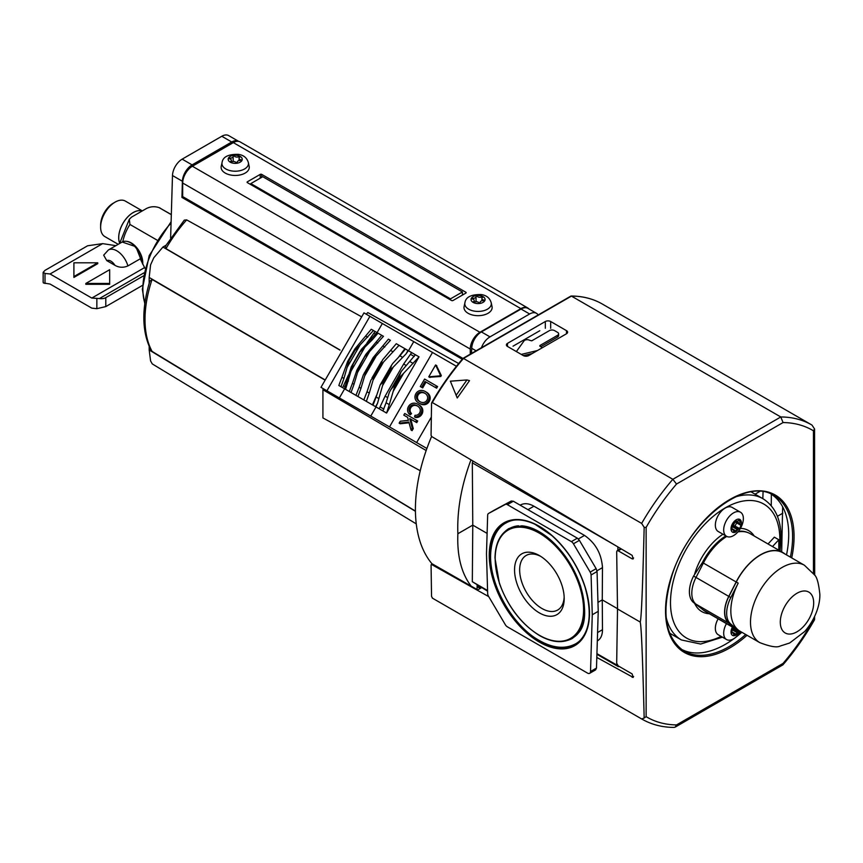 <?xml version="1.0" encoding="UTF-8"?>
<svg xmlns="http://www.w3.org/2000/svg" width="863" height="863" viewBox="0 0 863 863"><rect width="100%" height="100%" fill="white"/><g stroke="black" fill="none" stroke-linecap="round" stroke-linejoin="round"><path stroke-width="1.29" d="M571.371 541.619L507.379 504.672A4.218 2.438 -120 0 0 505.308 504.445L488.566 513.442A4.218 2.438 -120 0 0 488.534 513.463A4.218 2.438 -120 0 0 487.66 515.276L486.484 553.69L487.66 593.464A4.218 2.438 -120 0 0 488.566 596.344L505.308 624.672A4.218 2.438 -120 0 0 507.379 626.829L587.541 673.118A4.218 2.438 -120 0 0 589.656 673.323A4.218 2.438 -120 0 0 590.519 671.511L592.266 614.769L591.09 574.985A4.218 2.438 -120 0 0 590.173 572.104L573.442 543.787A4.218 2.438 -120 0 0 571.371 541.619L577.336 538.178L513.334 501.23L511.263 501.004L494.456 510.044M597.315 640.918L597.552 640.788C600.81 638.782 602.46 635.092 602.482 629.699L602.255 599.882L597.962 602.363M617.476 612.04L617.444 608.652L602.255 599.882L602.482 567.627C601.533 553.776 595.546 543.043 584.51 535.416L533.927 506.203C528.771 503.334 524.262 502.935 520.411 505.028L520.162 505.168M589.656 673.323L595.61 669.882L596.484 668.07L598.232 611.328L597.045 571.543L596.139 568.663L579.407 540.346L577.336 538.178M432.805 598.372A169.838 98.058 -60 0 1 432.557 598.232L431.543 596.419L431.069 565.028L432.395 564.251A143.29 82.729 -60 0 1 431.586 436.462M480.227 588.415L480.227 588.437A2.104 1.219 -60 0 1 480.227 588.415L477.153 586.646L477.023 589.494M487.595 591.166L472.32 581.705L472.773 525.125L457.875 533.733C456.98 510.292 461.338 485.664 470.971 459.839M471.166 586.139C461.403 573.442 456.969 555.966 457.875 533.733M477.153 586.646L477.131 585.125M487.11 533.399L472.773 525.125L472.32 462.838L472.956 461.015M755.082 494.165L759.807 491.435M598.232 611.328L592.266 614.769M541.845 347.994A3.376 1.942 0 0 0 540.874 346.807L539.871 345.534L557.563 335.319A3.625 2.093 0 0 0 558.631 333.841A3.625 2.093 0 0 0 557.563 332.363L554.553 330.615A3.625 2.093 0 0 0 549.429 330.615L531.727 340.842L529.537 340.259A3.376 1.942 0 0 0 524.035 340.885L516.376 351.565M523.388 355.621L532.331 353.485M521.284 354.402L537.422 350.54M540.756 346.743L557.563 337.034A3.625 2.093 0 0 0 558.631 335.556L558.631 333.841M513.043 346.171L539.785 330.734M559.181 647.196A70.183 40.518 -120 0 0 576.506 643.82M506.333 522.277A70.183 40.518 -120 0 0 494.747 535.589M514.035 520.098A69.741 40.27 -120 0 0 505.988 522.967C499.429 526.354 491.597 535.535 490.659 554.014C489.094 584.941 513.043 626.214 539.289 640.475C552.989 648.264 565.136 649.364 575.74 643.766A69.741 40.27 -120 0 0 582.245 638.242M567.444 640.422A63.42 36.624 -120 0 0 572.579 638.296L578.954 632.417C585.955 624.122 586.506 608.739 580.616 586.279C574.456 568.07 564.618 552.773 551.123 540.4C540.81 531.403 531.015 526.538 521.748 525.815L509.148 528.436A63.42 36.624 -120 0 0 504.736 531.824M539.807 635.524A63.139 36.451 -120 0 0 570.378 639.192L571.479 638.642A63.204 36.494 -120 0 0 579.569 631.511M518.523 525.772A63.204 36.494 -120 0 0 508.307 529.224L507.271 529.893A63.139 36.451 -120 0 0 495.211 560.831M540.68 556.355A31.5 18.188 -120 0 0 526.171 555.47A31.5 18.188 -120 0 0 521.349 580.713A31.5 18.188 -120 0 0 541.921 608.48A31.5 18.188 -120 0 0 557.671 610.033A31.5 18.188 -120 0 0 564.165 597.023M539.375 612.892A35.113 20.27 -120 0 0 564.197 598.555A35.113 20.27 -120 0 0 539.375 555.556A35.113 20.27 -120 0 0 514.553 569.893A35.113 20.27 -120 0 0 539.375 612.892M617.476 605.47L617.52 608.62M596.926 653.647L617.897 665.664M617.897 665.751L618.296 666.624L619.321 666.516M617.876 550.281L617.897 546.915M771.263 505.75L771.349 494.24M777.412 516.301L782.827 513.172M762.816 498.641L763.075 491.77M432.643 564.1L477.714 589.882L481.543 587.671M782.644 506.808L781.684 551.867M596.808 657.433L633.194 677.423L632.104 673.906L618.199 665.869L616.678 663.248L617.52 608.954L616.678 551.748L617.131 550.713L618.199 550.81L632.104 558.836L633.162 558.933L632.169 555.373L431.791 436.613L431.069 435.319L431.543 403.377L432.309 402.546L431.543 403.377M507.509 343.355L545.319 321.521A3.797 2.19 180 0 1 550.68 321.521L566.506 330.658A3.797 2.19 180 0 1 567.617 332.201A3.797 2.19 180 0 1 566.506 333.754L528.695 355.588A3.797 2.19 180 0 1 523.323 355.588L507.509 346.451A3.797 2.19 180 0 1 506.398 344.898A3.797 2.19 180 0 1 507.509 343.355L507.509 346.451M740.713 633.269L739.72 632.719M462.924 358.76L571.446 296.106A169.838 98.058 -60 0 1 602.385 304.067A169.838 98.058 -60 0 1 602.633 304.208M644.165 527.325C642.644 588.663 641.306 620.227 640.173 622.029C641.306 625.071 642.644 657.067 644.165 718.027L646.128 716.657L646.128 527.401L644.165 527.325L641.651 523.409A169.838 98.058 -60 0 1 672.838 479.299L676.527 484.046L783.054 422.546L780.788 416.969L571.446 296.106M571.133 296.02C582.73 296.074 593.151 298.76 602.385 304.067L811.727 424.93A169.838 98.058 -60 0 1 811.975 425.071L811.727 424.93A169.838 98.058 -60 0 0 780.788 416.969L672.838 479.299L463.496 358.436A169.838 98.058 -60 0 0 432.309 402.546L641.651 523.409M813.453 618.879L813.453 620.055L814.564 619.645L814.586 616.592M814.564 619.645L814.445 619.882C805.211 636.15 794.694 651.144 782.892 664.877L783.054 663.41L676.527 724.92L675.146 727.142L674.1 727.412C662.212 727.358 651.479 724.586 641.899 719.095A169.838 98.058 -60 0 1 641.651 718.955L432.309 598.091A169.838 98.058 -60 0 0 432.557 598.232L641.899 719.095M469.515 380.626L457.261 397.983L450.357 381.187L466.948 379.957L469.515 380.626M431.791 564.596L488.749 596.635M641.651 718.955L644.165 718.027M640.173 622.029L617.52 608.954M675.146 727.142L782.892 664.877M741.846 632.277A89.644 51.758 -60 0 1 725.319 644.348A89.644 51.758 -60 0 1 681.285 649.224M770.918 493.97A89.644 51.758 -60 0 1 786.517 554.898M466.948 379.957L456.106 395.319M811.975 425.071L814.564 428.943L813.453 430.799L813.453 573.377M814.694 575.2L814.564 428.943M431.338 417.099L416.635 442.568L426.894 448.49M416.635 442.568L389.515 426.905L432.503 352.46L456.43 366.268M326.937 390.777L369.925 316.322L363.959 312.881L320.982 387.336L389.515 426.905M354.024 384.262L359.084 367.228L365.836 354.359L356.861 370.162L352.428 383.345L354.024 384.262L351.025 392.514L349.299 391.522L352.428 383.345M357.832 368.221L359.084 367.228M366.98 342.913L375.081 331.468L376.872 332.503L373.442 330.518L354.855 350.572L354.93 348.846L347.606 361.532L349.062 360.605L354.855 350.572M374.057 333.258L375.685 334.197M425.006 393.334A10.928 8.921 -60 0 0 423.28 392.73A7.217 5.89 -60 0 0 421.802 392.611A4.844 3.959 -60 0 0 419.763 393.312A4.088 3.344 -60 0 0 418.134 395.017A4.088 3.344 -60 0 0 417.465 397.271A4.844 3.959 -60 0 0 417.897 399.386A7.217 5.89 -60 0 0 418.728 400.615A10.928 8.921 -60 0 0 420.119 401.802M429.634 377.217L440.777 376.484L441.327 375.534L436.387 365.513M409.332 414.175L410.475 412.967A10.928 8.921 -60 0 1 410.303 412.773A7.217 5.89 -60 0 1 409.461 411.554A4.844 3.959 -60 0 1 409.04 409.44A4.088 3.344 -60 0 1 409.709 407.174A4.088 3.344 -60 0 1 411.327 405.47A4.844 3.959 -60 0 1 413.366 404.779A7.217 5.89 -60 0 1 414.855 404.898A10.928 8.921 -60 0 1 416.991 405.718A10.928 8.921 -60 0 1 417.109 405.783A10.928 8.921 -60 0 1 417.239 405.858A10.928 8.921 -60 0 1 419.019 407.304A7.217 5.89 -60 0 1 419.86 408.523A4.844 3.959 -60 0 1 420.281 410.637A4.088 3.344 -60 0 1 419.612 412.902A4.088 3.344 -60 0 1 417.994 414.607A4.844 3.959 -60 0 1 415.944 415.297A7.217 5.89 -60 0 1 415.017 415.276L414.542 416.861L415.599 417.476A9.86 8.047 -60 0 0 416.139 417.519A8.015 6.548 -60 0 0 417.843 417.347A6.375 5.21 -60 0 0 420.054 416.29A5.761 4.703 -60 0 0 422.773 411.586A6.375 5.21 -60 0 0 422.579 409.138A8.015 6.548 -60 0 0 421.878 407.584A9.86 8.047 -60 0 0 420.529 405.998A14.078 11.499 -60 0 0 419.051 404.952A14.078 11.499 -60 0 0 419.019 404.93L418.037 404.369A14.078 11.499 -60 0 0 417.962 404.326A14.078 11.499 -60 0 0 417.919 404.305A14.078 11.499 -60 0 0 416.279 403.55A9.86 8.047 -60 0 0 414.229 403.172A8.015 6.548 -60 0 0 412.525 403.334A6.375 5.21 -60 0 0 410.324 404.402A5.761 4.703 -60 0 0 407.606 409.105A6.375 5.21 -60 0 0 407.789 411.543A8.015 6.548 -60 0 0 408.501 413.097A9.86 8.047 -60 0 0 409.332 414.175L410.378 414.79L411.532 413.571A10.928 8.921 -60 0 1 411.36 413.388A7.217 5.89 -60 0 1 410.518 412.158A4.844 3.959 -60 0 1 410.098 410.044A4.088 3.344 -60 0 1 410.766 407.789A4.088 3.344 -60 0 1 412.385 406.085A4.844 3.959 -60 0 1 414.423 405.394A7.217 5.89 -60 0 1 415.901 405.502A10.928 8.921 -60 0 1 417.638 406.106M418.814 403.021L419.785 403.593A14.078 11.499 -60 0 0 419.828 403.614A14.078 11.499 -60 0 0 421.478 404.359A9.86 8.047 -60 0 0 423.517 404.736A8.015 6.548 -60 0 0 425.222 404.574A6.375 5.21 -60 0 0 427.422 403.517A5.761 4.703 -60 0 0 430.141 398.803A6.375 5.21 -60 0 0 429.957 396.365A8.015 6.548 -60 0 0 429.256 394.812A9.86 8.047 -60 0 0 427.897 393.226A14.078 11.499 -60 0 0 426.43 392.18A14.078 11.499 -60 0 0 426.387 392.158L425.416 391.597M419.742 403.56A14.078 11.499 -60 0 0 419.752 403.56A14.078 11.499 -60 0 0 419.752 403.571L418.695 402.956A14.078 11.499 -60 0 0 418.738 402.978A14.078 11.499 -60 0 0 418.771 402.999A14.078 11.499 -60 0 0 420.421 403.755A9.86 8.047 -60 0 0 422.46 404.132A8.015 6.548 -60 0 0 424.165 403.96L425.222 404.574M421.338 387.142L422.687 387.919L426.052 382.082L436.635 388.188L437.584 386.548L424.607 379.051L420.292 386.538L421.629 387.314L425.006 381.478L435.578 387.584L436.527 385.934M411.996 430.594L413.28 428.641L410.788 419.191L416.753 422.633L417.703 420.982L404.725 413.496L403.776 415.135L407.627 417.358L408.415 420.346L400.249 421.252L399.138 423.161L400.195 423.776L409.051 422.784M404.833 415.75L407.627 417.358M370.766 416.085L376.031 406.958L386.581 413.053L419.04 356.851L400.367 376.753L399.375 376.279L401.155 371.554L389.332 392.363L386.074 402.762L389.299 404.628L394.488 386.926L400.367 376.753M389.299 404.628L386.581 413.053M401.155 371.554L415.383 354.736L418.803 356.71M386.354 412.913L382.935 410.939L386.074 402.762M390.389 390.216L393.593 386.311L394.488 386.926M377.271 403.701L375.578 406.7A21.068 1.197 120 0 0 377.552 403.204L383.755 381.468L390.27 370.184L405.998 353.949A21.068 1.197 120 0 0 408.026 350.497L406.279 353.452M371.036 339.127L376.894 332.514L378.016 333.161L372.255 339.828L359.526 352.438L361.381 349.353L371.036 339.127L372.255 339.828M353.237 363.852L359.882 351.554L351.263 366.861L344.445 388.717L345.556 389.364L353.237 363.852L359.752 352.568M375.081 331.468L373.657 330.648M347.606 361.532L341.953 377.293L343.938 378.436L349.062 360.605M343.938 378.436L340.993 386.721L345.556 389.364M342.633 387.681L348.49 374.93M373.442 330.518L371.263 329.267L354.93 348.846M381.975 335.448L378.285 333.312L381.748 335.319L365.836 354.359M365.599 355.944L383.474 336.311L381.748 335.319M369.925 316.322L413.755 341.629L408.479 350.756L399.04 345.308L404.887 348.674L398.857 356.775M399.04 345.308L383.496 362.061L380.378 364.477L382.676 359.742L396.29 343.711L398.782 345.157M374.294 376.009L370.907 380.119L367.023 391.77L369.278 393.064L374.294 376.009L380.81 364.725M369.278 393.064L366.333 401.36L376.031 406.958M372.438 404.876L376.43 395.621M382.352 323.506L377.088 332.633L378.016 333.161M404.887 348.674L405.459 349.008L399.903 355.793L392.751 363.463L391.468 365.373L390.27 370.184M383.755 381.468L380.184 384.909L376.106 397.012L378.76 398.544M373.129 357.66L388.404 339.159L390.41 340.324L372.589 359.979L373.129 357.66L363.345 374.866L359.148 387.217L360.971 388.274L366.074 371.263L372.589 359.979M360.971 388.274L357.962 396.527L355.955 395.362L359.148 387.217M366.592 401.511L357.962 396.527M351.025 392.514L358.21 396.667M345.836 389.526L351.273 392.665M339.008 385.588L341.198 386.851M405.459 349.008L415.383 354.736L411.651 352.579L403.657 364.024L385.114 396.139L379.202 408.782M413.755 341.629L432.503 352.46M376.268 333.431L376.894 332.514M364.337 372.892L366.074 371.263M341.953 377.293L338.814 385.47L340.993 386.721M344.909 387.735L344.553 388.781M376.095 406.991L373.01 405.211L376.106 397.012M435.578 387.584L436.635 388.188M408.361 350.68L405.998 353.949M399.138 423.161L408.868 422.083L411.058 430.044L412.223 428.037L409.742 418.577L415.696 422.018L416.646 420.378M415.696 422.018L416.753 422.633M425.006 381.478L426.052 382.082M421.629 387.314L422.687 387.919M411.058 430.044L412.115 430.659M412.223 428.037L413.28 428.641M409.742 418.577L410.788 419.191M424.165 403.96A6.375 5.21 -60 0 0 426.376 402.902A5.761 4.703 -60 0 0 429.094 398.199A6.375 5.21 -60 0 0 428.9 395.761A8.015 6.548 -60 0 0 428.199 394.197A9.86 8.047 -60 0 0 426.851 392.622A14.078 11.499 -60 0 0 425.373 391.575A14.078 11.499 -60 0 0 425.34 391.554A14.078 11.499 -60 0 0 425.297 391.522A14.078 11.499 -60 0 0 423.647 390.777A9.86 8.047 -60 0 0 421.608 390.4A8.015 6.548 -60 0 0 419.903 390.561A6.375 5.21 -60 0 0 417.692 391.619A5.761 4.703 -60 0 0 414.984 396.333A6.375 5.21 -60 0 0 415.168 398.771A8.015 6.548 -60 0 0 415.869 400.324A9.86 8.047 -60 0 0 417.228 401.91A14.078 11.499 -60 0 0 418.695 402.956M428.9 395.761L429.957 396.365M417.088 394.402A4.088 3.344 -60 0 0 416.419 396.667A4.844 3.959 -60 0 0 416.84 398.782A7.217 5.89 -60 0 0 417.681 400.001A10.928 8.921 -60 0 0 419.461 401.446A10.928 8.921 -60 0 0 419.58 401.511A10.928 8.921 -60 0 0 419.698 401.586A10.928 8.921 -60 0 0 421.845 402.406A7.217 5.89 -60 0 0 423.323 402.525A4.844 3.959 -60 0 0 425.362 401.834A4.088 3.344 -60 0 0 426.991 400.119A4.088 3.344 -60 0 0 427.649 397.865A4.844 3.959 -60 0 0 427.228 395.75A7.217 5.89 -60 0 0 426.398 394.52A10.928 8.921 -60 0 0 424.607 393.086A10.928 8.921 -60 0 0 424.488 393.01A10.928 8.921 -60 0 0 424.369 392.945A10.928 8.921 -60 0 0 422.223 392.126A7.217 5.89 -60 0 0 420.745 392.007A4.844 3.959 -60 0 0 418.706 392.697A4.088 3.344 -60 0 0 417.088 394.402L418.134 395.017M414.542 416.861A9.86 8.047 -60 0 0 415.092 416.905A8.015 6.548 -60 0 0 416.797 416.732A6.375 5.21 -60 0 0 418.997 415.675A5.761 4.703 -60 0 0 421.716 410.971A6.375 5.21 -60 0 0 421.532 408.533A8.015 6.548 -60 0 0 420.82 406.98A9.86 8.047 -60 0 0 419.472 405.394A14.078 11.499 -60 0 0 417.994 404.348L417.919 404.305M410.475 412.967L411.532 413.571M409.709 407.174L410.766 407.789M416.797 416.732L417.843 417.347M421.532 408.533L422.579 409.138M440.27 374.93L435.599 364.963L428.76 376.818L439.731 375.88L440.27 374.93L441.327 375.534M377.552 403.204L375.912 406.894M366.333 401.36L363.841 399.925L367.023 391.77M408.544 350.788L411.651 352.579M383.862 409.094L380.227 407.002M414.24 356.462L410.615 354.369M343.668 385.89L345.297 386.829M183.01 196.796L181.931 197.422L182.406 181.262A13.7 7.907 120 0 1 192.093 164.887L231.737 141.996A13.7 7.907 120 0 1 238.576 141.316L228.652 135.588A13.7 7.907 120 0 0 221.802 136.268L182.158 159.148A13.7 7.907 120 0 0 172.481 175.534L170.626 237.886M462.234 359.245L181.931 197.422M538.167 314.963A13.7 7.907 120 0 0 536.473 313.312L527.886 308.35A13.7 7.907 -60 0 0 521.036 309.03L481.403 331.91A13.7 7.907 -60 0 0 471.716 348.296L471.565 353.42M340.022 350.011L165.987 248.63L165.372 246.257L184.294 220.119L186.667 219.892L361.673 316.85M366.246 314.208L367.8 312.568L458.663 363.517M420.238 470.723L322.924 417.951L322.924 389.731L426.171 450.54M357.12 324.747L327.854 375.437M323.247 388.652L322.924 389.731M165.933 245.308L162.934 247.045L153.797 257.757L150.572 264.909L149.18 277.465L325.232 379.979M162.934 247.045L339.957 350.119M149.191 346.462L149.191 349.968L415.427 511.284M149.191 349.968L150.583 360.928L152.276 363.916L416.257 523.873M325.124 380.151L152.071 279.461L149.784 281.295C141.51 308.771 141.866 331.651 150.863 349.925L152.082 351.403L415.427 511.09M149.18 277.465L149.18 283.28M536.473 313.312A13.7 7.907 120 0 0 529.634 313.981L489.99 336.872A13.7 7.907 120 0 0 481.446 347.713M119.655 242.978A20.442 11.802 -60 0 1 124.272 221.295A20.442 11.802 -60 0 1 141.37 210.799M119.623 243.485L129.31 219.278L131.521 217.142L146.419 208.533C150.486 206.484 154.714 206.181 159.116 207.627L171.316 214.563M129.31 219.278L129.946 224.466L157.034 240.097M132.719 243.841L140.486 253.571M144.941 268.307L140.248 258.814L127.907 265.933C123.377 267.864 119.04 267.659 114.919 265.319A8.425 4.865 -120 0 0 106.796 260.626L103.679 255.178L108.393 249.968L122.168 242.018A16.861 9.73 -120 0 1 135.232 246.613A16.861 9.73 -120 0 1 142.514 263.7M143.312 275.977L105.793 297.638A6.321 3.646 180 0 1 99.45 298.544L91.791 298.069L50.065 273.981L45.005 273.442L43.15 272.341L45.005 270.367L87.616 245.772L102.654 243.625L115.847 245.664M43.15 272.341L43.15 281.899A6.321 3.646 0 0 0 43.43 282.978L50.065 284.046L91.791 308.134L96.85 308.684L105.793 306.592L142.341 285.48M85.825 284.305L109.666 284.305L109.666 269.688L85.825 283.452L85.825 284.305M106.796 260.626L114.919 265.319M50.065 273.981L102.654 243.625M91.791 298.069L144.38 267.713M73.905 277.422L97.746 263.657L97.746 262.805L73.905 262.805L73.905 277.422M99.45 298.544L143.873 272.902M171.316 214.671L159.116 207.627A31.823 18.371 -60 0 1 160.442 208.274M85.825 283.452L109.666 283.452M73.905 276.57L97.746 262.805M118.199 244.305L104.865 236.602A20.496 11.834 -60 0 1 100.626 227.217L100.626 225.049A17.843 10.302 -60 0 1 113.247 203.204L115.124 202.115A20.496 11.834 -60 0 1 125.372 201.101L141.812 210.594M100.626 227.217A20.496 11.834 -60 0 1 115.124 202.115M119.644 243.086A20.496 11.834 -60 0 1 124.24 221.273A20.496 11.834 -60 0 1 141.446 210.755M480.087 303.398L480.087 302.384A2.945 1.704 180 0 0 480.562 303.301L480.562 303.301A7.033 4.056 180 0 1 479.192 303.517L479.192 303.431A2.945 1.704 180 0 0 476.937 301.78A2.945 1.704 180 0 0 473.614 302.654L473.614 302.654A7.033 4.056 180 0 1 472.611 302.072L472.611 302.082M480.087 302.384A2.945 1.704 180 0 1 481.63 300.885A2.945 1.704 180 0 1 484.639 300.95A7.033 4.056 180 0 0 485.006 300.162A2.945 1.704 180 0 1 481.91 298.458A2.945 1.704 180 0 1 483.507 296.937A7.033 4.056 180 0 0 482.503 296.365A2.945 1.704 180 0 1 479.192 297.239A2.945 1.704 180 0 1 476.937 295.588A2.945 1.704 180 0 1 476.937 295.502A7.033 4.056 180 0 0 475.567 295.707A2.945 1.704 180 0 1 476.042 296.635A2.945 1.704 180 0 1 474.499 298.134A2.945 1.704 180 0 1 471.489 298.069A7.033 4.056 180 0 0 471.122 298.857A2.945 1.704 180 0 1 474.219 300.561A2.945 1.704 180 0 1 472.611 302.072M228.619 157.853A7.033 4.056 180 0 0 228.253 158.641A2.945 1.704 180 0 1 231.349 160.345A2.945 1.704 180 0 1 229.741 161.856A7.033 4.056 180 0 0 230.755 162.438L230.755 162.438A2.945 1.704 180 0 1 234.067 161.554A2.945 1.704 180 0 1 236.322 163.215A2.945 1.704 180 0 1 236.322 163.301A7.033 4.056 180 0 0 237.692 163.085L237.692 163.085A2.945 1.704 180 0 1 237.217 162.158A2.945 1.704 180 0 1 238.76 160.669A2.945 1.704 180 0 1 241.769 160.734L241.769 160.734A7.033 4.056 180 0 0 242.136 159.946A2.945 1.704 180 0 1 239.04 158.242A2.945 1.704 180 0 1 240.648 156.721A7.033 4.056 180 0 0 239.644 156.149A2.945 1.704 180 0 1 236.322 157.023A2.945 1.704 180 0 1 234.067 155.372A2.945 1.704 180 0 1 234.067 155.286A7.033 4.056 180 0 0 232.697 155.491A2.945 1.704 180 0 1 233.172 156.419A2.945 1.704 180 0 1 231.629 157.918A2.945 1.704 180 0 1 228.619 157.853L228.619 158.641M491.22 302.816L492.029 306.538A14.078 8.123 180 0 1 478.059 315.675A14.078 8.123 180 0 1 464.1 306.538L464.909 302.816A13.258 7.659 0 0 0 468.685 309.191A13.258 7.659 0 0 0 483.895 310.648A13.258 7.659 0 0 0 491.22 302.816C489.871 298.102 486.559 295.351 481.284 294.574C471.176 294.337 465.718 297.077 464.909 302.816M248.35 162.6L249.159 166.322A14.078 8.123 180 0 1 235.2 175.459A14.078 8.123 180 0 1 221.23 166.322L222.039 162.6A13.258 7.659 0 0 0 225.815 168.965A13.258 7.659 0 0 0 241.025 170.432A13.258 7.659 0 0 0 248.35 162.6C247.001 157.886 243.69 155.135 238.415 154.358C228.307 154.121 222.848 156.861 222.039 162.6M262.762 176.71L462.417 291.974L450.497 298.857L250.842 183.592L262.762 176.71M462.417 295.07L462.417 291.974M450.497 299.893L450.497 298.857M250.842 184.617L250.842 183.592M453.032 300.497A1.057 0.604 180 0 1 451.543 300.497L247.411 182.643A1.057 0.604 180 0 1 247.411 181.78L260.227 174.391A1.057 0.604 180 0 1 261.716 174.391L465.847 292.233A1.057 0.604 180 0 1 465.847 293.096L453.032 300.497M528.933 308.954A13.7 7.907 120 0 0 527.735 307.951A13.7 7.907 120 0 0 520.885 308.63L479.936 332.277A13.7 7.907 120 0 0 470.259 349.051L470.259 354.175M527.735 307.951L240.162 141.931A13.7 7.907 120 0 0 233.323 142.611L192.373 166.246A13.7 7.907 120 0 0 182.686 183.021L182.686 196.613L462.946 358.425C451.306 371.931 440.885 386.71 431.694 402.73M239.644 156.149L239.644 157.206M482.503 296.365L482.503 297.422M471.489 298.069L471.489 298.857M726.786 536.43A44.887 25.912 120 0 0 703.377 563.043L702.45 562.493L693.582 576.042A25.286 14.595 120 0 0 693.582 602.557L702.45 609.321M738.21 629.968A44.671 25.793 120 0 1 738.21 583.129L730.832 597.552A25.286 14.595 120 0 0 730.832 624.068L736.268 628.847A44.671 25.793 120 0 0 738.145 630.141L759.753 642.611A44.671 25.793 -60 0 1 759.753 591.026A44.671 25.793 -60 0 1 804.424 565.243L814.478 574.866C816.905 576.905 818.696 583.377 819.85 594.294C820.141 602.989 816.678 617.595 804.78 631.446L789.623 643.021L780.12 646.063C776.916 647.779 770.13 646.624 759.753 642.611M778.814 550.206L778.814 539.753L774.348 537.174L768.027 543.981M778.814 539.753L772.493 546.559M804.424 565.243L782.817 552.762A44.671 25.793 120 0 0 736.268 582.018L728.901 596.43A25.286 14.595 120 0 0 728.901 622.946L736.268 628.847M784.996 554.024A44.887 25.912 120 0 0 782.924 552.579A44.887 25.912 120 0 0 736.15 581.975L728.782 596.387A25.502 14.725 120 0 0 728.782 623.118L736.15 629.03A44.887 25.912 120 0 0 738.048 630.324A44.887 25.912 120 0 0 740.325 631.392M736.15 581.975L703.377 563.043L696.01 577.466A25.502 14.725 120 0 0 696.01 604.197L703.377 610.098A44.887 25.912 120 0 0 705.265 611.392L738.048 630.324M782.924 552.579L750.152 533.658A44.887 25.912 120 0 0 737.865 531.942M740.486 631.489A13.905 8.026 -60 0 1 726.56 639.537A13.905 8.026 -60 0 1 726.473 623.636M739.839 631.209A7.336 4.239 -60 0 1 739.526 631.716L734.435 629.051A2.104 1.219 -60 0 0 733.097 629.677A5.264 3.042 -60 0 1 732.665 630.087A2.104 1.219 -60 0 0 731.651 631.694L731.5 632.212M737.563 632.255A5.264 3.042 120 0 1 737.131 632.665A2.104 1.219 120 0 0 736.128 634.273L736.204 635.039L739.526 631.716L738.901 631.63A2.104 1.219 120 0 0 737.563 632.255L733.097 629.677M733.626 633.938L735.848 635.222A7.336 4.239 -60 0 1 732.536 635.395A7.336 4.239 -60 0 1 732.439 627.088A7.336 4.239 120 0 0 731.166 630.497L731.9 630.012A2.104 1.219 120 0 0 733.054 628.544A5.264 3.042 120 0 1 733.323 627.962A2.104 1.219 120 0 0 733.464 627.671M733.744 627.833A4.218 2.438 -60 0 1 732.784 629.073M726.56 639.537L718.221 634.726A13.905 8.026 -60 0 1 718.135 618.825M731.9 633.043L731.166 633.41A7.336 4.239 120 0 0 732.536 635.395A7.336 4.239 120 0 0 733.442 635.707L733.626 634.78A2.104 1.219 120 0 0 733.323 633.442A5.264 3.042 120 0 1 733.054 633.172A2.104 1.219 120 0 0 732.849 632.989A2.104 1.219 120 0 0 731.9 633.043L731.026 632.536M743.356 518.587A13.905 8.026 -60 0 1 737.282 532.59A13.905 8.026 -60 0 1 726.56 536.311A13.905 8.026 -60 0 1 726.56 520.249A13.905 8.026 -60 0 1 740.476 512.223A13.905 8.026 -60 0 1 743.356 518.587M733.626 530.713L735.848 531.996L738.901 528.404A2.104 1.219 120 0 0 737.563 529.03A5.264 3.042 120 0 1 737.131 529.44A2.104 1.219 120 0 0 736.128 531.047L735.848 531.996A7.336 4.239 -60 0 1 732.536 532.169A7.336 4.239 -60 0 1 732.536 523.701A7.336 4.239 -60 0 1 739.871 519.461A7.336 4.239 -60 0 1 741.393 522.816A7.336 4.239 -60 0 1 739.526 528.49L734.435 525.815A2.104 1.219 -60 0 0 733.097 526.452A5.264 3.042 -60 0 1 732.665 526.861A2.104 1.219 -60 0 0 731.651 528.469L731.5 528.987M736.517 522.795A7.336 4.239 -60 0 1 735.06 525.912M740.26 524.941L735.977 522.471A2.104 1.219 -60 0 1 735.88 522.428A2.104 1.219 -60 0 1 735.449 521.349A5.264 3.042 -60 0 0 735.449 520.821A2.104 1.219 -60 0 1 735.459 520.486M734.672 520.972A4.218 2.438 -60 0 1 734.715 521.511A4.218 2.438 -60 0 1 732.784 525.837M726.56 536.311L718.221 531.489A13.905 8.026 -60 0 1 718.221 515.438A13.905 8.026 -60 0 1 732.126 507.401L740.476 512.223M731.9 529.817L731.166 530.173A7.336 4.239 120 0 0 732.536 532.169A7.336 4.239 120 0 0 733.442 532.482L733.626 531.554A2.104 1.219 120 0 0 733.323 530.216A5.264 3.042 120 0 1 733.054 529.936A2.104 1.219 120 0 0 732.849 529.763A2.104 1.219 120 0 0 731.9 529.817L731.026 529.31M733.626 523.054L733.442 522.331A7.336 4.239 120 0 0 731.166 527.261L731.9 526.775A2.104 1.219 120 0 0 733.054 525.319A5.264 3.042 120 0 1 733.323 524.736A2.104 1.219 120 0 0 733.626 523.054M738.901 520.109L739.526 519.299A7.336 4.239 120 0 0 735.848 520.044L736.117 520.669A2.104 1.219 120 0 0 736.452 521.058A2.104 1.219 120 0 0 737.131 521.112A5.264 3.042 120 0 1 737.563 521.025A2.104 1.219 120 0 0 738.901 520.109M739.915 523.409A5.264 3.042 120 0 1 739.915 523.938A2.104 1.219 120 0 0 740.346 525.006A2.104 1.219 120 0 0 740.443 525.049L741.015 525.276A7.336 4.239 120 0 0 741.015 520.799L740.443 521.673A2.104 1.219 120 0 0 739.915 523.409L735.449 520.821M741.015 520.799L739.181 519.742M539.375 642.094A70.874 40.917 -120 0 0 582.773 580.346A70.874 40.917 -120 0 0 495.966 530.227A70.874 40.917 -120 0 0 539.375 642.094M602.482 567.627L596.959 570.81M584.51 535.416L578.35 538.976M533.927 506.203L527.94 509.666M477.11 586.257L480.551 588.242M596.484 668.07L590.519 671.511M494.531 510.001L488.566 513.442M511.263 501.004L505.308 504.445M513.334 501.23L507.379 504.672M579.407 540.346L573.442 543.787M596.139 568.663L590.173 572.104M597.045 571.543L591.09 574.985M539.871 345.534L539.871 346.225M557.563 335.319L557.563 337.034M541.867 527.865A70.248 40.561 -120 0 0 505.783 522.547A70.248 40.561 -120 0 0 493.625 578.447A70.248 40.561 -120 0 0 539.807 641.338A70.248 40.561 -120 0 0 575.988 644.165A70.248 40.561 -120 0 0 589.429 610.249M539.375 635.265A62.503 36.084 -120 0 0 577.649 580.81A62.503 36.084 -120 0 0 501.101 536.613A62.503 36.084 -120 0 0 539.375 635.265M570.378 639.192A63.139 36.451 -120 0 0 571.371 565.75A63.139 36.451 -120 0 0 507.271 529.893C499.299 535.351 495.211 544.758 494.995 558.113L499.375 583.248C507.897 606.754 521.274 624.186 539.504 635.546C551.284 642.191 561.576 643.399 570.378 639.192M602.482 629.699L597.574 632.536M472.32 581.705L487.573 590.508M472.32 462.838L616.085 545.837M566.506 330.658L566.506 333.754M545.319 321.521L545.319 328.253M550.68 321.521L550.68 328.307M745.708 634.499A89.838 51.866 -60 0 1 729.073 646.667A89.838 51.866 -60 0 1 683.065 650.454C664.596 636.473 661.09 610.885 672.547 573.69C689.548 520.313 744.942 477.584 772.87 494.898A89.838 51.866 -60 0 1 790.379 557.131M747.034 635.265A90.885 52.47 -60 0 1 729.796 647.94A90.885 52.47 -60 0 1 665.794 603.971A90.885 52.47 -60 0 1 741.36 494.057A90.885 52.47 -60 0 1 791.705 557.897M632.169 677.326L633.615 676.495M632.104 558.836L633.615 557.962M618.199 550.81L621.371 548.976M676.527 724.92A165.62 95.62 -60 0 1 646.128 716.657M813.453 620.055A165.62 95.62 -60 0 1 783.054 663.41M783.054 422.546A165.62 95.62 -60 0 1 813.453 430.799M646.128 527.401A165.62 95.62 -60 0 1 676.527 484.046M393.377 391.036L403.366 373.744M393.593 386.311L399.375 376.279M346.861 367.854L360.033 345.049M348.49 360.367L354.359 350.195M358.641 367.077L365.254 355.632M358.76 367.045L365.276 355.761M357.562 372.417L369.332 352.028M373.334 379.666L383.496 362.061M373.862 375.761L380.378 364.477M373.021 376.462L380.561 363.388M351.209 370.842L364.79 347.314M382.859 385.103L392.978 367.595M383.312 381.219L389.828 369.936M365.362 371.381L372.331 359.299M364.822 375.718L375.826 356.667M339.375 397.962L344.639 388.835M399.903 355.793L402.568 357.325M382.945 345.998L384.769 347.055M347.239 380.346L348.458 381.047M376.225 342.126L377.821 343.043M390.82 350.551L393.075 351.845M409.871 361.543L413.107 363.409M365.75 336.074L367.735 337.217M426.851 392.622L427.897 393.226M420.421 403.755L421.478 404.359M422.46 404.132L423.517 404.736M426.376 402.902L427.422 403.517M429.094 398.199L430.141 398.803M428.199 394.197L429.256 394.812M422.223 392.126L423.28 392.73M420.745 392.007L421.802 392.611M418.706 392.697L419.763 393.312M416.419 396.667L417.465 397.271M416.84 398.782L417.897 399.386M417.681 400.001L418.728 400.615M419.472 405.394L420.529 405.998M410.303 412.773L411.36 413.388M409.461 411.554L410.518 412.158M409.04 409.44L410.098 410.044M411.327 405.47L412.385 406.085M413.366 404.779L414.423 405.394M414.855 404.898L415.901 405.502M415.092 416.905L416.139 417.519M418.997 415.675L420.054 416.29M421.716 410.971L422.773 411.586M420.82 406.98L421.878 407.584M435.783 365.157L436.84 365.772M429.019 376.872L430.076 377.476M439.731 375.88L440.777 376.484M387.519 397.53L385.114 396.139M406.063 365.416L403.657 364.024M365.783 371.09L372.298 359.806M471.716 348.296L476.085 350.81M172.481 175.534L182.406 181.262M152.082 351.403A102.125 58.964 -60 0 1 152.071 279.461M165.987 248.63A102.125 58.964 -60 0 1 186.667 219.892M182.158 159.148L192.093 164.887M481.403 331.91L489.99 336.872M221.802 136.268L231.737 141.996M521.036 309.03L529.634 313.981M144.844 303.28A66.16 38.199 -60 0 1 171.068 223.042M122.794 241.694A31.823 18.371 -60 0 1 129.946 224.466M96.85 298.62L96.85 308.684M105.793 297.638L105.793 306.592M45.005 273.442L45.005 283.506M127.907 265.933A16.861 9.73 -120 0 0 108.393 249.968M142.729 264.164A16.332 9.428 -120 0 0 126.732 241.36M473.086 302.384A7.033 4.067 0 0 0 484.855 300.561A7.033 4.067 0 0 0 476.236 295.588A7.033 4.067 0 0 0 473.086 302.384M230.227 162.168A7.033 4.067 0 0 0 241.996 160.345A7.033 4.067 0 0 0 233.377 155.372A7.033 4.067 0 0 0 230.227 162.168M465.847 293.096L465.847 292.233M261.716 177.314L261.716 174.391M260.227 178.166L260.227 174.391M247.411 182.643L247.411 181.78M479.936 332.277L192.373 166.246M520.885 308.63L233.323 142.611M470.259 349.051L182.686 183.021M738.21 583.129L736.268 582.018M730.832 597.552L728.901 596.43M728.782 596.387L693.582 576.042M730.832 624.068L728.901 622.946M695.254 603.517L693.582 602.557M669.634 633.162L681.425 639.968A81.543 47.077 -60 0 1 666.128 617.272M735.664 496.829A81.543 47.077 -60 0 1 762.968 498.728L751.188 491.921M721.101 636.387A77.336 44.649 -60 0 1 670.562 599.461A77.336 44.649 -60 0 1 726.538 507.153A77.336 44.649 -60 0 1 779.861 539.494A77.336 44.649 -60 0 1 779.106 550.378M694.65 573.96A46.775 27.012 -60 0 1 722.967 534.229M740.422 528.372A46.775 27.012 -60 0 1 754.208 535.999M709.321 613.744A46.775 27.012 -60 0 1 694.65 603.41M702.45 562.493A44.671 25.793 -60 0 1 725.88 535.912M738.415 531.284A44.671 25.793 -60 0 1 747.196 532.352M813.68 602.892A23.603 13.625 -60 0 1 788.642 634.035A23.603 13.625 -60 0 1 788.642 600.659A23.603 13.625 -60 0 1 813.68 602.892M728.782 623.118L696.01 604.197M736.15 629.03L703.377 610.098M736.128 634.273L731.651 631.694M737.131 632.665L732.665 630.087M738.901 631.63L734.435 629.051M736.128 531.047L731.651 528.469M737.131 529.44L732.665 526.861M737.563 529.03L733.097 526.452M738.901 528.404L734.435 525.815M736.117 520.669L735.47 520.303M739.915 523.938L735.449 521.349M740.443 521.673L738.501 520.551M488.534 513.463L494.488 510.022M575.988 644.165C589.731 633.722 592.752 614.758 585.06 587.239C578.296 566.646 567.228 549.429 551.878 535.589L535.006 524.283C523.712 519.095 513.97 518.512 505.783 522.547M618.296 666.624L596.905 654.273M570.875 296.085L463.021 358.35M620.767 548.62L617.131 550.713M432.266 563.971L431.273 564.542M381.435 361.629L371.931 378.091M391.468 365.373L380.184 384.909M426.43 392.18L425.297 391.522M419.828 403.614L418.771 402.999M419.051 404.952L417.994 404.348M436.656 365.567L435.599 364.963M429.806 377.422L428.76 376.818M144.779 303.765L142.33 289.234L149.18 255.631L171.111 221.726M142.773 264.261L135.901 246.721L122.168 242.018M474.219 302.19L474.219 300.561M237.217 163.183L237.217 162.158M239.04 160.594L239.04 158.242M233.172 161.51L233.172 156.419M231.349 161.974L231.349 160.345M481.91 300.809L481.91 298.458M476.042 301.726L476.042 296.635M780.055 550.928L781.091 537.778C780.993 519.299 774.952 506.29 762.968 498.728M681.425 639.968L700.68 644.046L722.45 637.164M731.015 631.932L732.849 632.989M731.015 528.695L732.849 529.763M735.33 520.411L736.452 521.058M735.88 522.428L740.346 525.006"/></g></svg>
